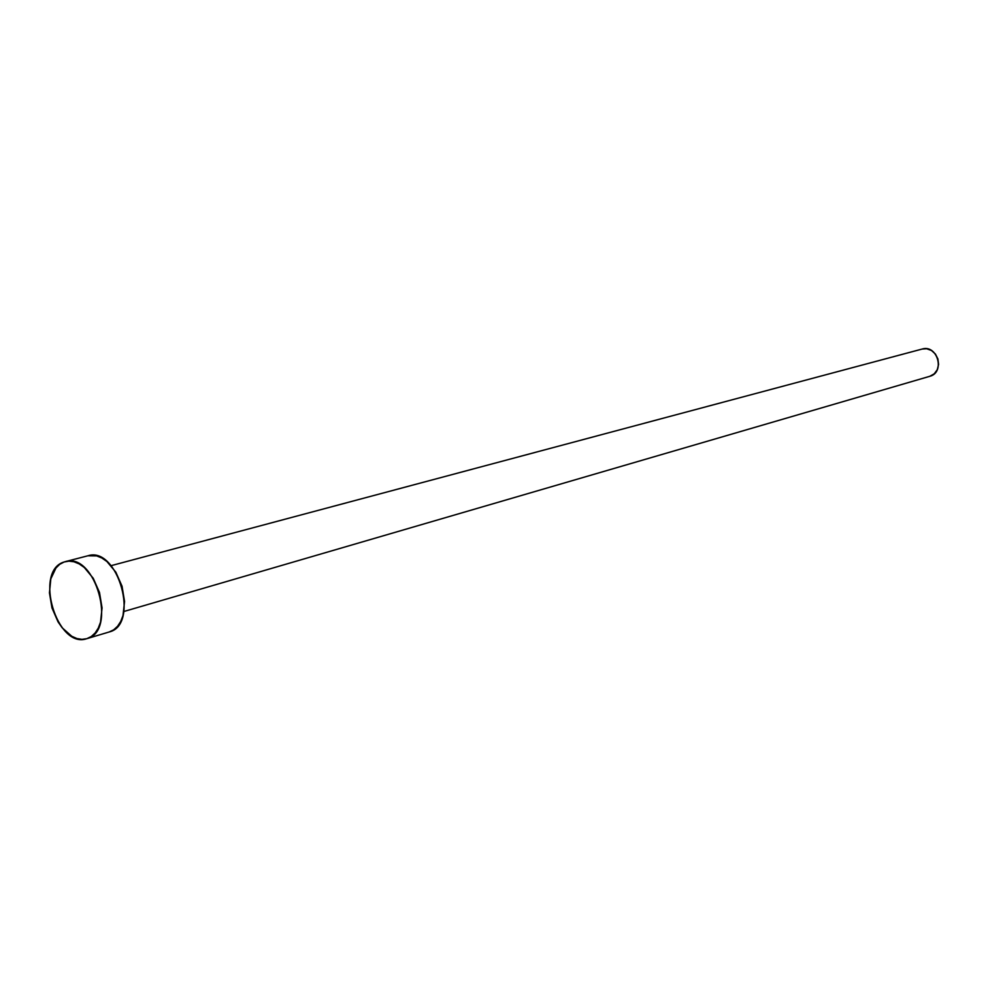 <?xml version="1.0" encoding="UTF-8"?>
<svg xmlns="http://www.w3.org/2000/svg" width="988" height="988" viewBox="0 0 988 988"><rect width="100%" height="100%" fill="white"/><g stroke="black" fill="none" stroke-linecap="round" stroke-linejoin="round"><path stroke-width="1.48" d="M922.162 349.048L926.62 348.752L931.437 350.456L935.401 354.037L937.908 358.953L938.575 364.449L937.291 369.66L934.253 373.81L929.807 376.305L123.908 611.486L929.955 376.255C945.393 372.291 937.39 344.219 922.187 349.036L111.101 565.667M86.845 638.668L86.796 638.68C56.896 649.474 33.58 570.706 64.072 562.011L65.27 561.653C95.305 551.613 117.72 631.567 86.845 638.668L109.273 631.95L86.845 638.668L81.979 639.347L76.879 638.532L71.754 636.26L62.17 627.775L58.057 621.897L51.981 607.953L49.449 592.874L50.82 578.869L55.946 568.026L59.7 564.333L64.072 562.011L68.913 561.147L74.026 561.789L79.213 563.926L84.276 567.483L93.243 578.276L99.504 592.504L102.06 607.941L100.529 622.156L98.281 628.096L95.169 632.938L91.304 636.507L86.845 638.668L109.273 631.95C140.123 624.811 117.98 545.759 87.932 555.775L65.27 561.653M87.846 555.799L96.676 555.898L101.85 557.998L106.902 561.505L115.831 572.163L122.043 586.217L124.562 601.494L122.981 615.561L120.721 621.452L117.597 626.256L113.731 629.788L109.273 631.95M123.908 611.486L929.807 376.305"/></g></svg>
